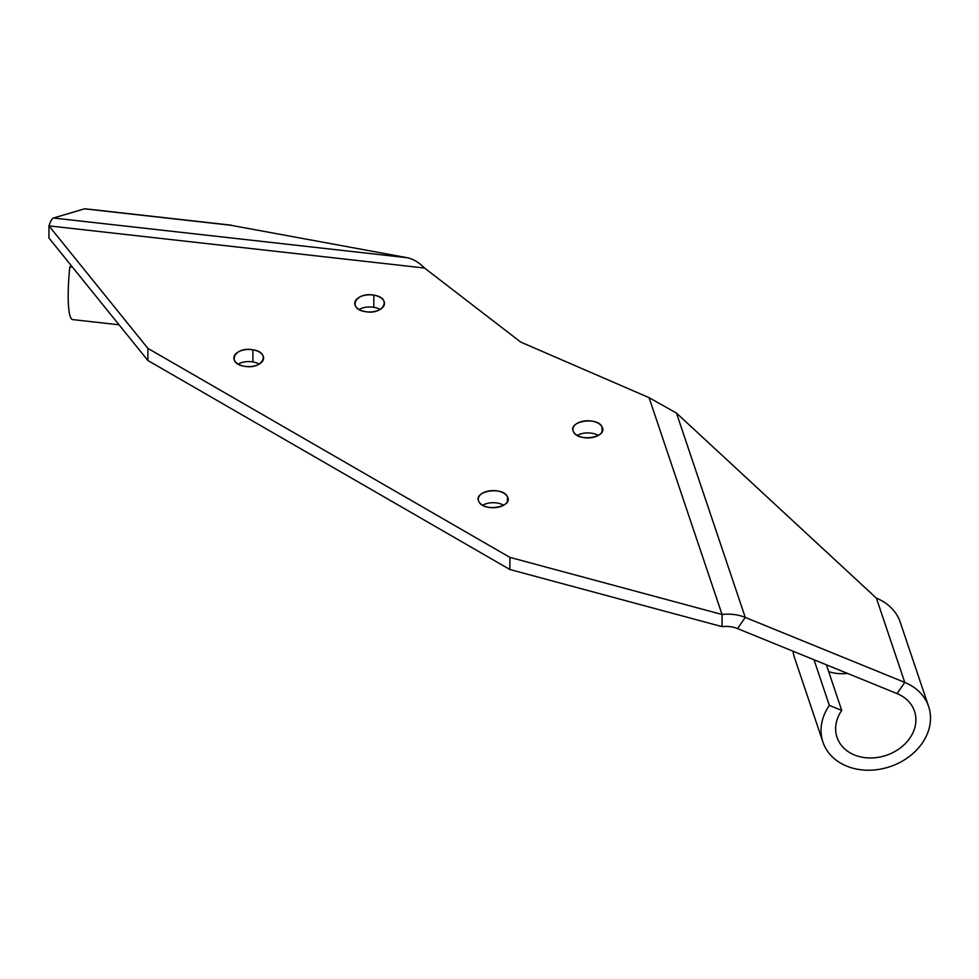 <?xml version="1.0" encoding="UTF-8"?>
<svg xmlns="http://www.w3.org/2000/svg" width="979" height="979" viewBox="0 0 979 979"><rect width="100%" height="100%" fill="white"/><g stroke="black" fill="none" stroke-linecap="round" stroke-linejoin="round"><path stroke-width="1.47" d="M900.252 622.252A55.754 44.691 161.4 0 0 876.401 598.169L904.78 682.424L897.045 693.597L737.53 628.591L897.045 693.597A40.885 32.772 -18.6 0 1 914.521 711.244A40.885 32.772 -18.6 0 1 886.228 755.347A40.885 32.772 -18.6 0 1 837.021 737.334A40.885 32.772 -18.6 0 1 841.732 710.424L826.374 664.79L841.732 710.424L829.36 705.382L814.002 659.748L829.36 705.382L841.732 710.424A40.885 32.772 161.4 0 0 854.508 754.993A40.885 32.772 161.4 0 0 909.809 738.166A40.885 32.772 161.4 0 0 897.045 693.597L904.78 682.424A55.754 44.691 -18.6 0 1 922.194 743.208A55.754 44.691 -18.6 0 1 846.774 766.153A55.754 44.691 -18.6 0 1 829.36 705.382A55.754 44.691 161.4 0 0 822.935 742.082A55.754 44.691 161.4 0 0 890.033 766.643A55.754 44.691 161.4 0 0 928.618 706.495A55.754 44.691 161.4 0 0 904.78 682.424L876.401 598.169A55.754 44.691 -18.6 0 1 900.239 622.24L928.618 706.495M828.687 671.655A40.885 32.772 161.4 0 0 847.496 673.405A40.885 32.772 -18.6 0 1 828.687 671.655M822.935 742.082L794.556 657.815A55.754 44.691 -18.6 0 1 793.014 651.194M676.465 413.077L876.401 598.169L676.465 413.077L649.065 397.658L676.465 413.077L745.264 617.419L676.465 413.077M904.78 682.424L745.264 617.419L904.78 682.424M737.53 628.591L745.264 617.419L737.53 628.591A29.737 23.839 161.4 0 0 722.061 626.633L722.061 614.494A44.606 35.746 -18.6 0 1 745.264 617.419A44.606 35.746 161.4 0 0 722.061 614.494L649.065 397.658L722.061 614.494L509.875 557.369L147.89 348.377L48.95 225.88L424.519 268.026L520.755 342.099L649.065 397.658L520.755 342.099L424.519 268.026C418.926 262.421 413.224 258.994 407.386 257.734C413.224 258.994 418.926 262.421 424.519 268.026L48.95 225.88L147.89 348.377L509.875 557.369L509.875 569.509L722.061 626.633A29.737 23.839 -18.6 0 1 737.53 628.591M252.9 349.797C234.764 346.162 225.868 363.662 244.53 366.268C262.678 369.891 271.575 352.403 252.9 349.797L252.9 361.936A14.869 8.578 180 0 1 259.227 364.102A14.869 8.578 0 0 0 252.9 361.936A14.869 8.578 0 0 0 238.203 364.102A14.869 8.578 180 0 1 252.9 361.936L252.9 349.797A14.869 8.578 180 0 1 263.584 358.033A14.869 8.578 180 0 1 244.53 366.268A14.869 8.578 180 0 1 233.846 358.033A14.869 8.578 180 0 1 252.9 349.797M373.807 295.168C355.671 291.534 346.774 309.034 365.436 311.64C383.584 315.262 392.481 297.775 373.807 295.168L373.807 307.308A14.869 8.578 180 0 1 380.133 309.474A14.869 8.578 0 0 0 373.807 307.308A14.869 8.578 0 0 0 359.109 309.474A14.869 8.578 180 0 1 373.807 307.308L373.807 295.168A14.869 8.578 180 0 1 384.49 303.404A14.869 8.578 180 0 1 365.436 311.64A14.869 8.578 180 0 1 354.753 303.404A14.869 8.578 180 0 1 373.807 295.168M507.428 496.745C502.912 485.963 472.612 491.103 478.89 501.578C483.406 512.347 513.706 507.22 507.428 496.745L507.428 501.578L507.428 496.745A14.869 8.578 180 0 1 508.028 499.155A14.869 8.578 180 0 1 495.276 507.648A14.869 8.578 180 0 1 478.89 501.578A14.869 8.578 180 0 1 478.29 499.155A14.869 8.578 180 0 1 491.042 490.663A14.869 8.578 180 0 1 507.428 496.745M602.048 426.93C597.533 416.161 567.233 421.288 573.51 431.763C578.038 442.545 608.326 437.417 602.048 426.93L602.048 431.763L602.048 426.93A14.869 8.578 180 0 1 602.648 429.353A14.869 8.578 180 0 1 589.896 437.846A14.869 8.578 180 0 1 573.51 431.763A14.869 8.578 180 0 1 572.911 429.353A14.869 8.578 180 0 1 585.662 420.86A14.869 8.578 180 0 1 602.048 426.93M48.95 238.019L147.89 360.517L509.875 569.509L147.89 360.517L147.89 348.377L147.89 360.517L48.95 238.019L48.95 225.88A44.606 6.951 -83.6 0 1 53.466 218.011L407.386 257.734L230.42 225.207L407.386 257.734L53.466 218.011A44.606 6.951 96.4 0 0 48.95 225.88L48.95 238.019M482.647 505.225A14.869 8.578 180 0 1 503.671 505.225A14.869 8.578 0 0 0 482.647 505.225M577.267 435.422A14.869 8.578 180 0 1 598.291 435.422A14.869 8.578 0 0 0 577.267 435.422M722.061 626.633L509.875 569.509L509.875 557.369L722.061 614.494L722.061 626.633M84.463 208.833L230.42 225.207A55.754 8.689 -83.6 0 1 231.729 225.451A55.754 8.689 96.4 0 0 230.995 225.146A55.754 8.689 96.4 0 0 230.42 225.207L84.463 208.833L53.466 218.011L84.463 208.833A55.754 8.689 -83.6 0 1 85.051 208.772L230.995 225.146M69.803 266.851L72.483 267.157L69.803 266.851L71.773 266.276L69.803 266.851A55.754 8.689 96.4 0 0 72.617 319.595A55.754 8.689 -83.6 0 1 69.803 266.851M119.046 324.795L72.605 319.595"/></g></svg>
